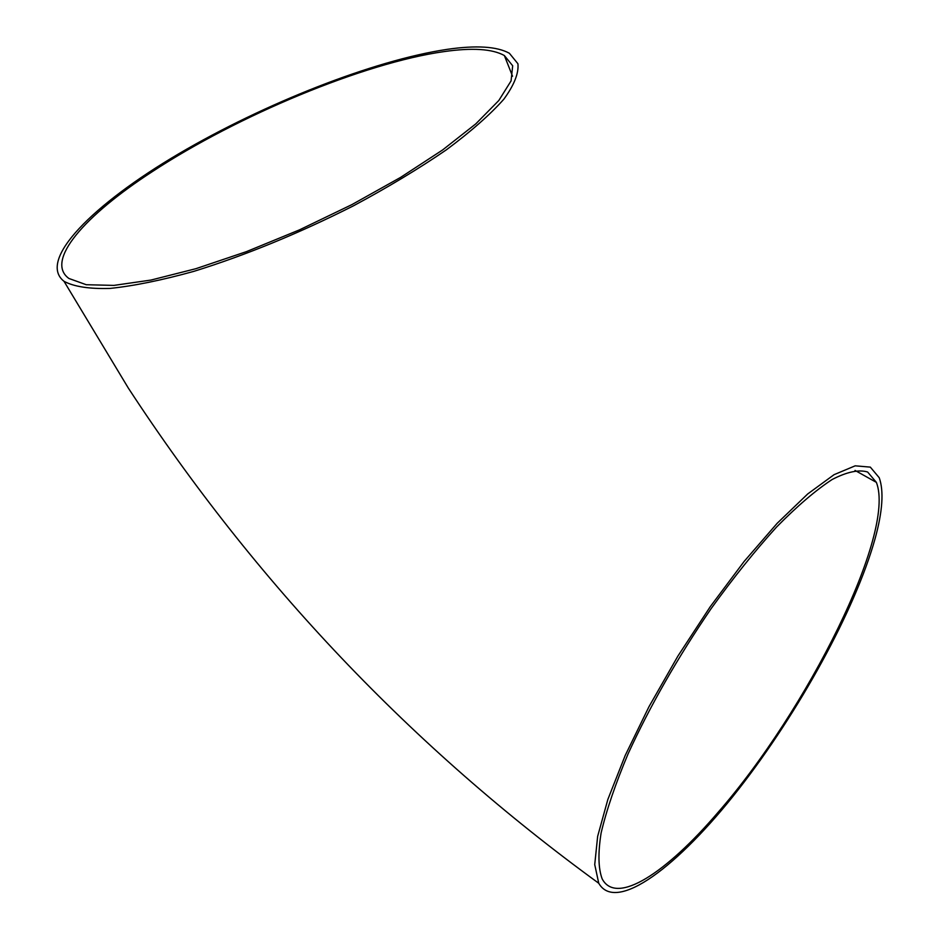 <?xml version="1.0" encoding="UTF-8"?>
<svg xmlns="http://www.w3.org/2000/svg" width="939" height="939" viewBox="0 0 939 939"><rect width="100%" height="100%" fill="white"/><g stroke="black" fill="none" stroke-linecap="round" stroke-linejoin="round"><path stroke-width="1.41" d="M875.007 538.951C882.578 511.532 883.986 491.12 879.233 477.716L870.312 467.117L855.183 465.826L834.09 474.664L807.716 493.949L777.187 523.281L744.075 561.51L710.283 606.653L677.911 656.068L648.966 706.715L625.198 755.472L607.85 799.453L597.65 836.356L594.727 864.584L598.753 883.259C616.125 913.577 678.533 866.157 738.465 789.417C798.666 712.384 855.053 610.28 875.007 538.951M447.175 49.356C476.261 45.131 496.989 46.434 509.384 53.265L517.929 63.746C518.891 73.172 514.196 84.991 503.844 99.205C490.135 114.617 470.991 131.483 446.401 149.806C419.005 168.574 388.077 187.225 353.592 205.747C298.942 233.365 245.701 255.232 193.857 271.359C161.696 280.268 133.737 285.961 109.98 288.426C89.205 289.024 73.876 286.653 64.016 281.313C36.95 260.126 93.524 203.88 178.727 153.796C264.258 103.49 373.757 60.272 447.175 49.356M718.065 812.352C806.824 710.917 896.17 533.141 876.38 482.364L867.624 472.012C858.821 469.347 847.001 471.836 832.154 479.5C815.709 490.264 797.152 506.133 776.506 527.108C755.062 550.759 733.277 577.908 711.163 608.566C677.77 657.453 650.07 705.905 628.062 753.9C615.456 783.842 606.477 810.193 601.113 832.963C597.932 853.117 598.272 868.422 602.157 878.857C616.36 905.9 666.408 872.801 718.065 812.352M443.842 51.633C472.141 47.56 492.306 48.851 504.349 55.518L512.682 65.777L511.074 80.895L498.82 100.496L475.791 123.878L442.574 149.982L400.542 177.424L351.879 204.62L299.412 229.891L246.323 251.675L195.875 268.695L150.944 280.068L113.889 285.397L86.271 284.728L68.911 278.472C44.685 260.925 84.745 215.489 152.083 171.778C237.661 115.544 364.109 62.89 443.842 51.633M598.753 883.259C412.139 747.503 255.338 582.45 128.35 388.112L64.016 281.313M876.38 482.364L855.018 470.416M512.565 76.259L504.349 55.518"/></g></svg>
